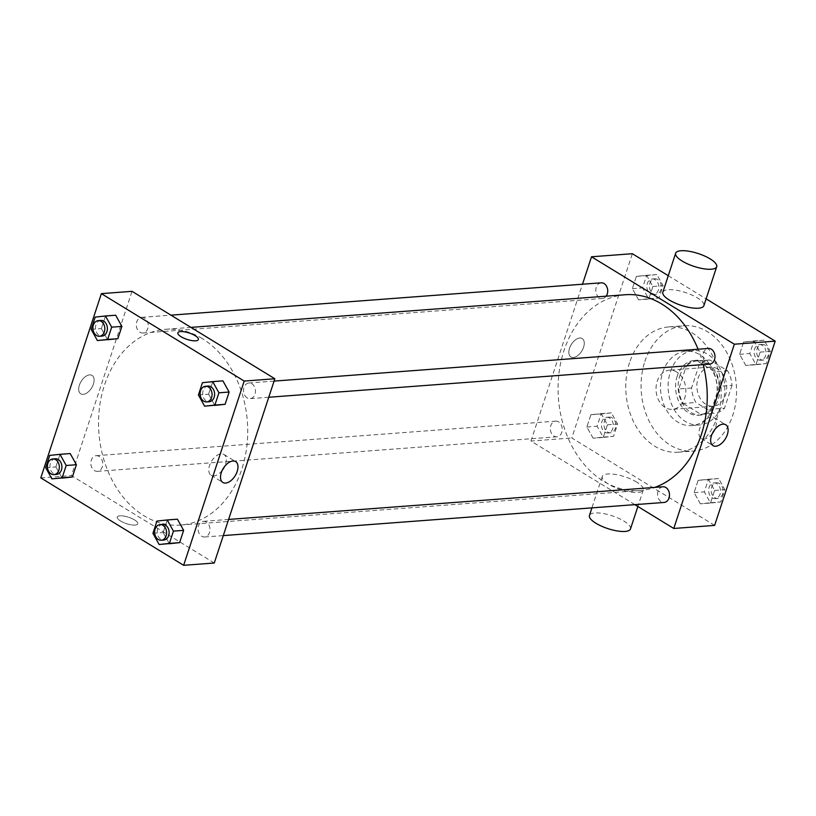 <?xml version="1.0" encoding="UTF-8"?>
<svg xmlns="http://www.w3.org/2000/svg" width="816" height="816" viewBox="0 0 816 816"><rect width="100%" height="100%" fill="white"/><g stroke="black" fill="none" stroke-linecap="round" stroke-linejoin="round"><path stroke-width="0.61" stroke-dasharray="4.08 3.06" d="M676.76 372.035A19.635 14.892 -94.3 0 0 669.467 370.168A19.635 14.892 -94.3 0 0 656.095 390.864A19.635 14.892 -94.3 0 0 672.415 409.326A19.635 14.892 -94.3 0 0 685.685 393.506A19.635 14.892 -94.3 0 0 676.76 372.035M717.611 368.965A19.635 14.892 -94.3 0 0 710.308 367.098A19.635 14.892 -94.3 0 0 696.935 387.794A19.635 14.892 -94.3 0 0 713.255 406.256A19.635 14.892 -94.3 0 0 726.536 390.436A19.635 14.892 -94.3 0 0 717.611 368.965M732.023 385.336L724.506 408.194A26.744 20.288 -94.3 0 1 713.786 413.355A26.744 20.288 -94.3 0 1 713.653 413.365L695.936 402.512A26.744 20.288 -94.3 0 1 691.54 388.018L699.057 365.16A26.744 20.288 -94.3 0 1 709.777 360.009A26.744 20.288 -94.3 0 1 709.91 359.999L727.637 370.841A26.744 20.288 -94.3 0 1 732.023 385.336L719.263 386.294L711.746 409.153L724.506 408.194M691.54 388.018L678.779 388.977L686.297 366.119L699.057 365.16M709.91 359.999L697.15 360.958L714.867 371.8L727.637 370.841M697.15 360.958A26.744 20.288 -94.3 0 0 697.017 360.968A26.744 20.288 -94.3 0 0 686.297 366.119M678.779 388.977A26.744 20.288 -94.3 0 0 683.165 403.471L695.936 402.512M711.746 409.153A26.744 20.288 -94.3 0 1 701.026 414.314A26.744 20.288 -94.3 0 1 700.893 414.324L683.165 403.471M719.263 386.294A26.744 20.288 -94.3 0 0 714.867 371.8M679.789 375.87A27.489 20.839 85.7 0 1 696.956 360.223A27.489 20.839 85.7 0 1 719.804 386.07A27.489 20.839 85.7 0 1 701.077 415.048A27.489 20.839 85.7 0 1 679.789 375.87M677.239 376.064A27.489 20.839 -94.3 0 0 698.527 415.242A27.489 20.839 -94.3 0 0 717.111 393.098A27.489 20.839 -94.3 0 0 704.626 363.028A27.489 20.839 -94.3 0 0 694.406 360.417A27.489 20.839 -94.3 0 0 677.239 376.064M700.893 414.324L713.653 413.365M670.375 371.861A37.301 28.285 85.7 0 1 693.671 350.635A37.301 28.285 85.7 0 1 724.669 385.713A37.301 28.285 85.7 0 1 699.261 425.024A37.301 28.285 85.7 0 1 670.375 371.861M662.714 372.433A37.301 28.285 85.7 0 1 686.011 351.206A37.301 28.285 85.7 0 1 717.019 386.284A37.301 28.285 85.7 0 1 691.601 425.605A37.301 28.285 85.7 0 1 662.714 372.433M644.854 361.508A62.832 47.644 85.7 0 1 684.094 325.757A62.832 47.644 85.7 0 1 736.318 384.836A62.832 47.644 85.7 0 1 693.518 451.054A62.832 47.644 85.7 0 1 644.854 361.508M629.544 362.661A62.832 47.644 -94.3 0 0 678.198 452.207A62.832 47.644 -94.3 0 0 720.691 401.594A62.832 47.644 -94.3 0 0 692.131 332.857A62.832 47.644 -94.3 0 0 668.783 326.91A62.832 47.644 -94.3 0 0 629.544 362.661M593.099 438.182L586.877 427.003L590.906 414.722L601.168 413.63L607.39 424.81L603.35 437.09L593.099 438.182L586.877 427.003L590.906 414.722L601.168 413.63L607.39 424.81L603.35 437.09L593.099 438.182L603.31 437.417L597.088 426.227L601.117 413.957L611.378 412.865L617.6 424.045L613.561 436.315L603.31 437.417M700.332 503.819L694.11 492.64L698.149 480.359L708.4 479.267L714.622 490.447L710.593 502.727L700.332 503.819L694.11 492.64L698.149 480.359L708.4 479.267L714.622 490.447L710.593 502.727L700.332 503.819L710.542 503.054L704.32 491.864L708.359 479.594L718.621 478.502L724.843 489.682L720.803 501.952L710.542 503.054M714.622 525.402L571.781 437.978L632.359 253.715M668.273 275.696L706.126 298.86M638.581 299.849L632.359 288.66L636.388 276.389L646.649 275.298L652.871 286.477L648.832 298.748L638.581 299.849L632.359 288.66L636.388 276.389L646.649 275.298L652.871 286.477L648.832 298.748L638.581 299.849L648.791 299.074L642.569 287.895L646.598 275.624L656.86 274.533L663.082 285.712L659.053 297.983L648.791 299.074M745.814 365.486L739.592 354.297L743.631 342.026L753.882 340.935L760.114 352.114L756.075 364.385L745.814 365.486L739.592 354.297L743.631 342.026L753.882 340.935L760.114 352.114L756.075 364.385L745.814 365.486L756.024 364.711L749.802 353.532L753.841 341.261L764.102 340.16L770.324 351.349L766.285 363.62L756.024 364.711M634.848 504.645L530.941 441.048L571.781 437.978M530.941 441.048L582.502 284.213M579.748 338.018A10.802 6.181 121.5 0 0 570.282 346.392A10.802 6.181 121.5 0 0 570.904 356.969A10.802 6.181 121.5 0 0 581.818 350.992A10.802 6.181 121.5 0 0 582.185 338.548A10.802 6.181 121.5 0 0 579.748 338.018A10.802 6.181 121.5 0 0 570.282 346.392A10.802 6.181 121.5 0 0 570.914 356.98A10.802 6.181 121.5 0 0 581.818 350.992A10.802 6.181 121.5 0 0 582.185 338.558A10.802 6.181 121.5 0 0 579.748 338.018M625.291 294.739A98.165 74.44 -94.3 0 0 558.419 398.208A98.165 74.44 -94.3 0 0 640.009 490.518A98.165 74.44 -94.3 0 0 654.799 487.397M703.168 364.589A98.165 74.44 -94.3 0 0 698.088 349.217M662.939 486.785A7.854 5.957 -94.3 0 0 657.584 495.057A7.854 5.957 -94.3 0 0 664.112 502.442M558.613 421.892A7.854 5.957 -94.3 0 0 555.696 421.148A7.854 5.957 -94.3 0 0 550.351 429.42A7.854 5.957 -94.3 0 0 556.879 436.805A7.854 5.957 -94.3 0 0 562.183 430.481A7.854 5.957 -94.3 0 0 558.613 421.892M601.178 282.815A7.854 5.957 -94.3 0 0 595.833 291.088A7.854 5.957 -94.3 0 0 602.361 298.472A7.854 5.957 -94.3 0 0 606.176 296.167M709.594 364.109A7.854 5.957 85.7 0 1 706.676 363.365A7.854 5.957 85.7 0 1 703.106 354.776A7.854 5.957 85.7 0 1 708.421 348.442M636.817 482.164A21.593 6.752 18.2 0 0 615.519 474.473A21.593 6.752 18.2 0 0 602.259 476.473A21.593 6.752 18.2 0 0 620.67 489.631A21.593 6.752 18.2 0 0 643.294 489.967A21.593 6.752 18.2 0 0 636.817 482.164M662.847 292.22A21.593 6.752 -161.8 0 1 685.471 292.546A21.593 6.752 -161.8 0 1 703.871 305.704M630.482 528.941A21.593 6.752 18.2 0 0 624.005 521.138A21.593 6.752 18.2 0 0 602.698 513.448A21.593 6.752 18.2 0 0 589.448 515.457M712.358 433.49A12.23 6.997 -58.5 0 1 701.26 438.437A12.23 6.997 -58.5 0 1 700.556 426.452A12.23 6.997 -58.5 0 1 711.277 416.976A12.23 6.997 -58.5 0 1 714.031 417.578A12.23 6.997 -58.5 0 1 714.673 429.706M202.266 338.589A98.165 74.44 -94.3 0 0 165.781 329.287A98.165 74.44 -94.3 0 0 98.909 432.755A98.165 74.44 -94.3 0 0 180.499 525.065A98.165 74.44 -94.3 0 0 246.881 445.985A98.165 74.44 -94.3 0 0 202.266 338.589M247.177 397.912A7.854 5.957 85.7 0 1 243.607 389.324A7.854 5.957 85.7 0 1 248.911 382.99A7.854 5.957 85.7 0 1 255.439 390.374A7.854 5.957 85.7 0 1 250.094 398.657A7.854 5.957 85.7 0 1 247.177 397.912M99.113 456.44A7.854 5.957 -94.3 0 0 96.196 455.695A7.854 5.957 -94.3 0 0 90.841 463.967A7.854 5.957 -94.3 0 0 97.369 471.352A7.854 5.957 -94.3 0 0 102.683 465.028A7.854 5.957 -94.3 0 0 99.113 456.44M144.595 318.097A7.854 5.957 -94.3 0 0 141.678 317.353A7.854 5.957 -94.3 0 0 136.323 325.635A7.854 5.957 -94.3 0 0 142.851 333.02A7.854 5.957 -94.3 0 0 148.165 326.696A7.854 5.957 -94.3 0 0 144.595 318.097M206.346 522.077A7.854 5.957 -94.3 0 0 203.429 521.332A7.854 5.957 -94.3 0 0 198.084 529.604A7.854 5.957 -94.3 0 0 204.612 536.989A7.854 5.957 -94.3 0 0 209.916 530.665A7.854 5.957 -94.3 0 0 206.346 522.077M214.271 563.02L71.431 475.595L132.019 291.332M40.8 477.89L71.431 475.595M89.607 374.87A10.802 6.181 121.5 0 0 80.141 383.234A10.802 6.181 121.5 0 0 80.774 393.822A10.802 6.181 121.5 0 0 91.678 387.835A10.802 6.181 121.5 0 0 92.045 375.401A10.802 6.181 121.5 0 0 89.607 374.87A10.802 6.181 121.5 0 0 80.141 383.245A10.802 6.181 121.5 0 0 80.774 393.822A10.802 6.181 121.5 0 0 91.678 387.845A10.802 6.181 121.5 0 0 92.045 375.401A10.802 6.181 121.5 0 0 89.617 374.87M169.351 543.742L163.129 532.552L167.168 520.282L177.419 519.19L167.168 520.282L163.129 532.552L169.351 543.742M107.6 339.762L101.378 328.583L105.407 316.312L115.668 315.221L105.407 316.312L101.378 328.583L107.6 339.762M62.118 478.105L55.886 466.925L59.925 454.645L70.186 453.553L59.925 454.645L55.886 466.925L62.118 478.105M214.832 405.399L208.61 394.22L212.65 381.949L222.901 380.858L212.65 381.949L208.61 394.22L214.832 405.399M134.558 519.925A10.802 3.376 18.2 0 0 123.899 516.079A10.802 3.376 18.2 0 0 117.28 517.079A10.802 3.376 18.2 0 0 126.48 523.658A10.802 3.376 18.2 0 0 137.792 523.831A10.802 3.376 18.2 0 0 134.558 519.925A10.802 3.376 18.2 0 0 123.91 516.079A10.802 3.376 18.2 0 0 117.28 517.079A10.802 3.376 18.2 0 0 126.48 523.658A10.802 3.376 18.2 0 0 137.792 523.821A10.802 3.376 18.2 0 0 134.558 519.925M198.37 339.568L198.37 339.568A10.802 3.376 -161.8 0 1 191.75 340.578A10.802 3.376 -161.8 0 1 181.091 336.733A10.802 3.376 -161.8 0 1 177.857 332.826L177.857 332.826M222.217 470.342A12.23 6.997 -58.5 0 1 211.13 475.279A12.23 6.997 -58.5 0 1 210.416 463.294A12.23 6.997 -58.5 0 1 221.136 453.818A12.23 6.997 -58.5 0 1 223.89 454.43A12.23 6.997 -58.5 0 1 224.533 466.558M208.07 386.06A7.854 5.957 -94.3 0 0 202.715 394.342A7.854 5.957 -94.3 0 0 209.243 401.727M198.4 394.985L208.61 394.22M202.439 382.714L212.65 381.949M162.588 524.402A7.854 5.957 -94.3 0 0 157.233 532.675A7.854 5.957 -94.3 0 0 163.761 540.059M152.918 533.327L163.129 532.552M156.947 521.047L167.168 520.282M100.827 320.433A7.854 5.957 -94.3 0 0 95.482 328.705A7.854 5.957 -94.3 0 0 102.01 336.09M91.157 329.358L101.378 328.583M95.197 317.077L105.407 316.312M55.345 458.765A7.854 5.957 -94.3 0 0 50 467.038A7.854 5.957 -94.3 0 0 56.528 474.422M45.676 467.69L55.886 466.925M49.715 455.41L59.925 454.645M762.389 345.352A7.854 5.957 -94.3 0 0 759.472 344.607A7.854 5.957 -94.3 0 0 754.127 352.889A7.854 5.957 -94.3 0 0 760.655 360.274A7.854 5.957 -94.3 0 0 765.959 353.94A7.854 5.957 -94.3 0 0 762.389 345.352M739.592 354.297L749.802 353.532M743.631 342.026L753.841 341.261M753.882 340.935L764.102 340.16M760.114 352.114L770.324 351.349M756.075 364.385L766.285 363.62M764.949 345.158A7.854 5.957 -94.3 0 0 762.022 344.413A7.854 5.957 -94.3 0 0 756.677 352.696A7.854 5.957 -94.3 0 0 763.205 360.08A7.854 5.957 -94.3 0 0 768.519 353.756A7.854 5.957 -94.3 0 0 764.949 345.158M716.907 483.684A7.854 5.957 -94.3 0 0 713.99 482.939A7.854 5.957 -94.3 0 0 708.645 491.222A7.854 5.957 -94.3 0 0 715.173 498.607A7.854 5.957 -94.3 0 0 720.477 492.283A7.854 5.957 -94.3 0 0 716.907 483.684M694.11 492.64L704.32 491.864M698.149 480.359L708.359 479.594M708.4 479.267L718.621 478.502M714.622 490.447L724.843 489.682M710.593 502.727L720.803 501.952M719.467 483.5A7.854 5.957 -94.3 0 0 716.54 482.756A7.854 5.957 -94.3 0 0 711.195 491.028A7.854 5.957 -94.3 0 0 717.723 498.413A7.854 5.957 -94.3 0 0 723.037 492.089A7.854 5.957 -94.3 0 0 719.467 483.5M655.156 279.715A7.854 5.957 -94.3 0 0 652.239 278.97A7.854 5.957 -94.3 0 0 646.884 287.252A7.854 5.957 -94.3 0 0 653.412 294.637A7.854 5.957 -94.3 0 0 658.726 288.313A7.854 5.957 -94.3 0 0 655.156 279.715M632.359 288.66L642.569 287.895M636.388 276.389L646.598 275.624M646.649 275.298L656.86 274.533M652.871 286.477L663.082 285.712M648.832 298.748L659.053 297.983M657.706 279.521A7.854 5.957 -94.3 0 0 654.789 278.776A7.854 5.957 -94.3 0 0 649.444 287.059A7.854 5.957 -94.3 0 0 655.962 294.443A7.854 5.957 -94.3 0 0 661.276 288.119A7.854 5.957 -94.3 0 0 657.706 279.521M609.674 418.047A7.854 5.957 -94.3 0 0 606.757 417.302A7.854 5.957 -94.3 0 0 601.402 425.585A7.854 5.957 -94.3 0 0 607.93 432.97A7.854 5.957 -94.3 0 0 613.244 426.646A7.854 5.957 -94.3 0 0 609.674 418.047M586.877 427.003L597.088 426.227M590.906 414.722L601.117 413.957M601.168 413.63L611.378 412.865M607.39 424.81L617.6 424.045M603.35 437.09L613.561 436.315M612.224 417.863A7.854 5.957 -94.3 0 0 609.307 417.119A7.854 5.957 -94.3 0 0 603.962 425.391A7.854 5.957 -94.3 0 0 610.48 432.776A7.854 5.957 -94.3 0 0 615.794 426.452A7.854 5.957 -94.3 0 0 612.224 417.863M710.308 367.098L669.467 370.168M713.255 406.256L672.415 409.326M698.527 415.242L701.077 415.048M694.406 360.417L696.956 360.223M701.026 414.314L713.786 413.355M697.017 360.968L709.777 360.009M691.601 425.605L699.261 425.024M686.011 351.206L693.671 350.635M678.198 452.207L693.518 451.054M668.783 326.91L684.094 325.757M602.259 476.473L591.937 507.868M643.294 489.967L637.867 506.491M701.26 438.437L713 445.618M714.031 417.578L725.761 424.759M180.499 525.065L640.009 490.518M165.781 329.287L190.924 327.389M274.084 381.103L248.911 382.99M268.77 397.249L250.094 398.657M97.369 471.352L556.879 436.805M96.196 455.695L555.696 421.148M142.851 333.02L602.361 298.472M141.678 317.353L170.942 315.16M204.612 536.989L223.288 535.592M203.429 521.332L228.602 519.435M211.13 475.279L222.86 482.47M223.89 454.43L235.63 461.611M760.655 360.274L763.205 360.08M759.472 344.607L762.022 344.413M715.173 498.607L717.723 498.413M713.99 482.939L716.54 482.756M653.412 294.637L655.962 294.443M652.239 278.97L654.789 278.776M607.93 432.97L610.48 432.776M606.757 417.302L609.307 417.119"/><path stroke-width="1.22" d="M582.502 284.213L591.518 256.785L632.359 253.715L668.273 275.696M706.126 298.86L775.2 341.139L714.622 525.402L673.771 528.472L634.848 504.645M698.088 349.217A98.165 74.44 -94.3 0 0 661.776 304.042A98.165 74.44 -94.3 0 0 625.291 294.739L190.924 327.389M654.799 487.397A98.165 74.44 -94.3 0 0 703.168 364.589M591.518 256.785L734.359 344.209L673.771 528.472M223.288 535.592L664.112 502.442A7.854 5.957 -94.3 0 0 669.426 496.118A7.854 5.957 -94.3 0 0 665.856 487.529A7.854 5.957 -94.3 0 0 662.939 486.785L228.602 519.435M606.176 296.167A7.854 5.957 -94.3 0 0 604.095 283.56A7.854 5.957 -94.3 0 0 601.178 282.815L170.942 315.16M274.084 381.103L708.421 348.442A7.854 5.957 85.7 0 1 714.949 355.827A7.854 5.957 85.7 0 1 709.594 364.109L268.77 397.249M734.359 344.209L775.2 341.139M723.007 424.157A12.23 6.997 -58.5 0 1 725.761 424.759A12.23 6.997 -58.5 0 1 725.353 438.845A12.23 6.997 -58.5 0 1 713 445.618A12.23 6.997 -58.5 0 1 712.286 433.633A12.23 6.997 -58.5 0 1 723.007 424.157M716.693 266.73L703.871 305.704A21.593 6.752 -161.8 0 1 690.622 307.714A21.593 6.752 -161.8 0 1 669.324 300.023A21.593 6.752 -161.8 0 1 662.847 292.22L675.658 253.235A21.593 6.752 -161.8 0 1 698.282 253.572A21.593 6.752 -161.8 0 1 716.693 266.73A21.593 6.752 -161.8 0 1 703.433 268.729A21.593 6.752 -161.8 0 1 682.135 261.038A21.593 6.752 -161.8 0 1 675.658 253.235M591.937 507.868L589.448 515.457A21.593 6.752 18.2 0 0 607.859 528.615A21.593 6.752 18.2 0 0 630.482 528.941L637.867 506.491M714.673 429.706A12.23 6.997 -58.5 0 1 712.358 433.49M132.019 291.332L274.849 378.757L214.271 563.02L183.641 565.315L40.8 477.89L101.378 293.638L132.019 291.332M167.209 519.955L177.419 519.19L183.641 530.369L179.612 542.64L159.14 544.507L152.918 533.327L156.947 521.047L167.209 519.955L173.431 531.134L169.402 543.415L159.14 544.507M105.458 315.986L115.668 315.221L121.89 326.4L117.851 338.671L97.379 340.537L91.157 329.358L95.197 317.077L105.458 315.986L111.68 327.165L107.641 339.446L97.379 340.537M101.378 293.638L244.219 381.062L183.641 565.315M59.976 454.318L70.186 453.553L76.408 464.732L72.369 477.013L51.898 478.87L45.676 467.69L49.715 455.41L59.976 454.318L66.198 465.497L62.159 477.778L51.898 478.87M212.69 381.623L222.901 380.858L229.123 392.037L225.094 404.308L204.622 406.174L198.4 394.985L202.439 382.714L212.69 381.623L218.912 392.802L214.883 405.073L204.622 406.174M244.219 381.062L274.849 378.757M232.866 461.009A12.23 6.997 -58.5 0 1 235.63 461.611A12.23 6.997 -58.5 0 1 235.212 475.687A12.23 6.997 -58.5 0 1 222.86 482.47A12.23 6.997 -58.5 0 1 222.156 470.485A12.23 6.997 -58.5 0 1 232.866 461.009M181.091 336.722A10.802 3.376 -161.8 0 1 177.857 332.826A10.802 3.376 -161.8 0 1 189.169 332.989A10.802 3.376 -161.8 0 1 198.37 339.568A10.802 3.376 -161.8 0 1 191.75 340.568A10.802 3.376 -161.8 0 1 181.091 336.722M177.857 332.826A10.802 3.376 -161.8 0 1 189.169 332.989A10.802 3.376 -161.8 0 1 198.37 339.568M224.533 466.558A12.23 6.997 -58.5 0 1 222.217 470.342M206.693 401.921L209.243 401.727A7.854 5.957 -94.3 0 0 214.557 395.403A7.854 5.957 -94.3 0 0 210.987 386.804A7.854 5.957 -94.3 0 0 208.07 386.06L205.52 386.254A7.854 5.957 -94.3 0 0 200.165 394.536A7.854 5.957 -94.3 0 0 206.693 401.921A7.854 5.957 -94.3 0 0 212.007 395.597A7.854 5.957 -94.3 0 0 208.437 386.998A7.854 5.957 -94.3 0 0 205.52 386.254M222.901 380.858L229.123 392.037L225.094 404.308L214.832 405.399M218.912 392.802L229.123 392.037M214.883 405.073L225.094 404.308M161.211 540.253L163.761 540.059A7.854 5.957 -94.3 0 0 169.075 533.735A7.854 5.957 -94.3 0 0 165.505 525.147A7.854 5.957 -94.3 0 0 162.588 524.402L160.038 524.596A7.854 5.957 -94.3 0 0 154.683 532.868A7.854 5.957 -94.3 0 0 161.211 540.253A7.854 5.957 -94.3 0 0 166.525 533.929A7.854 5.957 -94.3 0 0 162.955 525.331A7.854 5.957 -94.3 0 0 160.038 524.596M177.419 519.19L183.641 530.369L179.612 542.64L169.351 543.742M173.431 531.134L183.641 530.369M169.402 543.415L179.612 542.64M99.46 336.284L102.01 336.09A7.854 5.957 -94.3 0 0 107.324 329.766A7.854 5.957 -94.3 0 0 103.754 321.178A7.854 5.957 -94.3 0 0 100.827 320.433L98.277 320.617A7.854 5.957 -94.3 0 0 92.932 328.899A7.854 5.957 -94.3 0 0 99.46 336.284A7.854 5.957 -94.3 0 0 104.764 329.96A7.854 5.957 -94.3 0 0 101.194 321.361A7.854 5.957 -94.3 0 0 98.277 320.617M115.668 315.221L121.89 326.4L117.851 338.671L107.6 339.762M111.68 327.165L121.89 326.4M107.641 339.446L117.851 338.671M53.978 474.616L56.528 474.422A7.854 5.957 -94.3 0 0 61.832 468.098A7.854 5.957 -94.3 0 0 58.273 459.51A7.854 5.957 -94.3 0 0 55.345 458.765L52.795 458.959A7.854 5.957 -94.3 0 0 47.45 467.231A7.854 5.957 -94.3 0 0 53.978 474.616A7.854 5.957 -94.3 0 0 59.282 468.292A7.854 5.957 -94.3 0 0 55.712 459.704A7.854 5.957 -94.3 0 0 52.795 458.959M70.186 453.553L76.408 464.732L72.369 477.013L62.118 478.105M66.198 465.497L76.408 464.732M62.159 477.778L72.369 477.013"/></g></svg>
